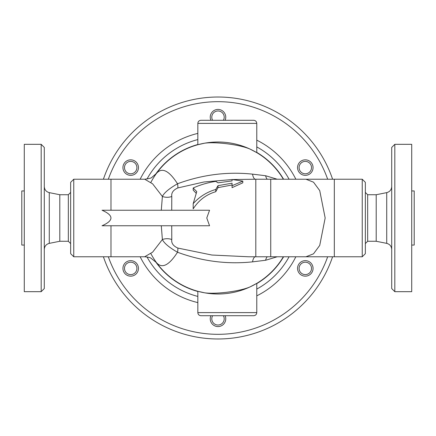 <?xml version="1.0" encoding="UTF-8"?>
<svg xmlns="http://www.w3.org/2000/svg" width="436" height="436" viewBox="0 0 436 436"><rect width="100%" height="100%" fill="white"/><g stroke="black" fill="none" stroke-linecap="round" stroke-linejoin="round"><path stroke-width="0.65" d="M73.76 179.223L70.654 182.33L70.654 253.67L73.76 256.777L73.76 179.223L144.719 179.223L152.605 183.823L162.383 196.473L161.293 210.245M102.029 225.755C113.91 220.583 113.91 215.417 102.029 210.245L209.558 210.245L206.773 218L209.558 225.755L102.029 225.755M70.654 243.593L68.332 241.266L68.332 194.734L59.797 194.734L49.279 192.63C46.172 191.786 44.51 189.758 44.287 186.548M41.186 144.327L41.186 291.673L24.28 291.673L24.28 144.327L41.186 144.327L44.287 147.428L44.287 288.572L41.186 291.673M68.332 241.266L59.797 241.266L59.797 194.734M365.346 192.407L367.668 194.734L367.668 241.266L365.346 243.593M391.713 147.428L391.713 288.572L394.814 291.673L394.814 144.327L391.713 147.428M394.814 291.673L411.72 291.673L411.72 144.327L394.814 144.327M386.721 243.37L376.203 241.266L376.203 194.734L386.721 192.63L386.721 243.37C389.828 244.215 391.49 246.242 391.713 249.452M362.24 256.777L365.346 253.67L365.346 182.33L362.24 179.223L362.24 256.777L305.968 256.777L313.511 253.817L319.724 245.419L325.169 218L319.724 190.581L313.511 182.183L305.968 179.223L334.325 179.223L334.325 256.777M362.24 179.223L334.325 179.223M161.293 225.755L162.383 239.528C164.143 243.223 169.19 247.463 177.517 252.237C202.157 261.306 227.161 264.51 252.537 261.856L265.617 260.265L277.198 256.777M255.801 256.777L270.734 256.777L270.734 179.223L255.801 179.223L255.801 256.777L248.607 256.777L211.896 255.033L177.817 248.062C173.245 246.002 171.234 243.157 171.789 239.528A9.309 5.973 -3.8 0 0 162.383 239.528L152.605 252.177L144.632 256.777M73.76 256.777L144.719 256.777C148.153 257.12 150.207 257.572 150.883 258.134L156.513 262.668C162.018 268.925 169.015 265.448 177.517 252.237A9.309 2.665 -70.8 0 0 177.817 248.062M277.198 179.223L265.617 175.735L252.537 174.144C227.183 171.484 202.179 174.694 177.517 183.763C169.19 188.543 164.143 192.777 162.383 196.473A9.309 5.973 3.8 0 0 171.789 196.473C171.234 192.848 173.245 190.003 177.817 187.938A9.309 2.665 70.8 0 0 177.517 183.763C169.015 170.552 162.012 167.075 156.513 173.332L151.859 177.381C151.81 177.932 149.434 178.542 144.719 179.223M200.942 315.713L253.67 315.713L200.942 315.713C199.056 315.528 198.02 314.492 197.835 312.612L197.835 291.275L204.457 292.785C215.466 294.414 239.707 291.466 250.155 286.861L256.777 283.362L250.041 286.915M204.56 292.801L197.835 291.275M253.67 120.287L200.942 120.287C199.056 120.472 198.02 121.508 197.835 123.388L256.777 123.388C256.591 121.508 255.556 120.472 253.67 120.287M250.041 149.085L256.777 152.638L250.155 149.139C239.74 144.545 215.488 141.58 204.457 143.215L197.835 144.725L204.56 143.199M212.626 120.287A6.202 6.202 0 0 1 216.392 111.191A6.202 6.202 0 0 1 223.374 120.287M225.107 120.287A7.755 7.755 0 0 0 216.414 109.594A7.755 7.755 0 0 0 210.893 120.287M308.41 172.967A6.202 6.202 0 0 1 299.101 167.593A6.202 6.202 0 0 1 308.41 162.219A6.202 6.202 0 0 1 308.41 172.967M309.184 174.307A7.755 7.755 0 0 0 309.184 160.879A7.755 7.755 0 0 0 297.554 167.593A7.755 7.755 0 0 0 309.184 174.307M302.208 273.781A6.202 6.202 0 0 1 302.208 263.033A6.202 6.202 0 0 1 311.511 268.407A6.202 6.202 0 0 1 302.208 273.781M301.429 275.121A7.755 7.755 0 0 0 313.064 268.407A7.755 7.755 0 0 0 301.429 261.693A7.755 7.755 0 0 0 301.429 275.121M223.374 315.713A6.202 6.202 0 0 1 219.608 324.809A6.202 6.202 0 0 1 212.626 315.713M210.893 315.713A7.755 7.755 0 0 0 219.586 326.406A7.755 7.755 0 0 0 225.107 315.713M127.59 263.033A6.202 6.202 0 0 1 136.899 268.407A6.202 6.202 0 0 1 127.59 273.781A6.202 6.202 0 0 1 127.59 263.033M126.816 261.693A7.755 7.755 0 0 0 126.816 275.121A7.755 7.755 0 0 0 138.446 268.407A7.755 7.755 0 0 0 126.816 261.693M133.792 162.219A6.202 6.202 0 0 1 133.792 172.967A6.202 6.202 0 0 1 124.489 167.593A6.202 6.202 0 0 1 133.792 162.219M134.571 160.879A7.755 7.755 0 0 0 122.936 167.593A7.755 7.755 0 0 0 134.571 174.307A7.755 7.755 0 0 0 134.571 160.879M215.76 189.469L218 185.671L218 187.627L215.76 191.704C206.239 194.527 198.712 200.244 193.186 208.86L193.186 203.639C199.481 196.701 207.007 191.976 215.76 189.469L215.76 191.704M218 185.671L232.072 183.185L232.072 187.66L242.814 182.809L242.814 181.109L232.072 179.507L232.072 180.896L218 182.82L215.76 181.365C207.667 182.64 200.14 184.848 193.186 187.992L196.767 191.644L193.186 203.639M232.072 184.995L218 187.627M232.072 185.698L242.814 181.109M150.905 182.308A76 76 0 0 1 283.362 179.223A76 76 0 0 0 250.155 149.139M204.457 143.215A76 76 0 0 0 156.513 173.332M156.513 262.668A76 76 0 0 0 204.457 292.785M150.905 253.698A76 76 0 0 0 283.362 256.777M267.241 179.223A9.309 5.254 99.3 0 1 265.617 175.735M177.817 187.938L203.928 181.986L232.072 179.545M232.312 179.534L255.801 179.223M171.789 239.528L171.724 225.755M267.241 256.777A9.309 5.254 -99.3 0 0 265.617 260.265M332.597 179.223A120.979 120.979 0 0 0 103.403 179.223A120.979 120.979 0 0 1 332.597 179.223M103.403 256.777A120.979 120.979 0 0 0 332.597 256.777A120.979 120.979 0 0 1 103.403 256.777M171.724 210.245L171.789 196.473M196.113 193.241L193.186 190.112L193.186 187.992M411.72 190.935L414.2 190.935L414.2 245.065L411.72 245.065M24.28 245.065L21.8 245.065L21.8 190.935L24.28 190.935M110.984 210.245L110.984 179.223M110.984 256.777L110.984 225.755M59.797 241.266L49.279 243.37L49.279 192.63M256.777 283.362L256.777 312.612L197.835 312.612M255.136 179.223A9.309 3.543 91.4 0 1 252.537 174.144M255.136 256.777A9.309 3.543 -91.4 0 0 252.537 261.856M327.67 256.777A116.325 116.325 0 0 1 108.33 256.777M108.33 179.223A116.325 116.325 0 0 1 327.67 179.223M140.152 256.777A86.971 86.971 0 0 0 197.835 302.6M256.777 295.848A86.971 86.971 0 0 0 295.848 256.777M295.848 179.223A86.971 86.971 0 0 0 256.777 140.152M197.835 133.4A86.971 86.971 0 0 0 140.152 179.223M147.014 179.038A80.976 80.976 0 0 1 197.835 139.575M256.777 146.916A80.976 80.976 0 0 1 289.084 179.223M289.084 256.777A80.976 80.976 0 0 1 256.777 289.084M197.835 296.425A80.976 80.976 0 0 1 147.014 256.962M155.102 261.028A76.207 76.207 0 0 0 197.835 291.493M256.777 283.607A76.207 76.207 0 0 0 283.607 256.777M283.607 179.223A76.207 76.207 0 0 0 256.777 152.393M197.835 144.507A76.207 76.207 0 0 0 155.102 174.972M70.654 192.407L68.332 194.734M49.279 243.37C46.172 244.215 44.51 246.242 44.287 249.452M386.721 192.63C389.828 191.786 391.49 189.758 391.713 186.548M376.203 194.734L367.668 194.734M376.203 241.266L367.668 241.266M256.777 312.612C256.591 314.492 255.556 315.528 253.67 315.713M256.777 152.638L256.777 123.388M197.835 144.725L197.835 123.388M270.734 179.223L305.968 179.223M270.734 256.777L305.968 256.777"/></g></svg>
